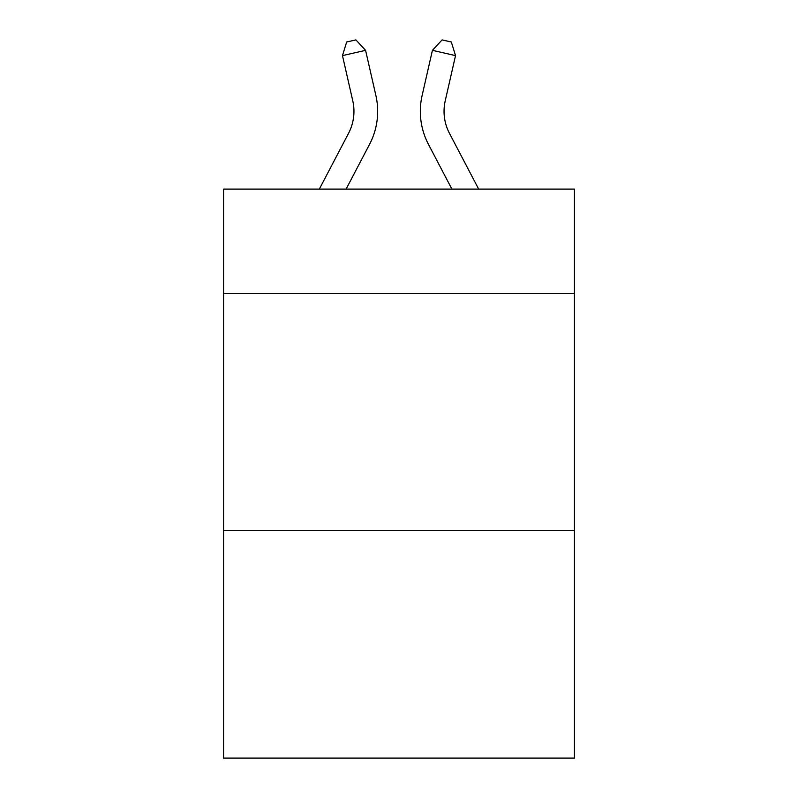 <?xml version="1.0" encoding="UTF-8"?>
<svg xmlns="http://www.w3.org/2000/svg" width="798" height="798" viewBox="0 0 798 798"><rect width="100%" height="100%" fill="white"/><g stroke="black" fill="none" stroke-linecap="round" stroke-linejoin="round"><path stroke-width="1.2" d="M574.44 293.425L574.44 189.106L223.56 189.106L223.56 293.425L574.44 293.425L574.44 758.1L223.56 758.1L223.56 293.425M574.44 530.5L223.56 530.5M319.33 189.106L348.536 133.346A47.421 47.421 -29.8 0 0 352.766 100.807L342.472 55.611L346.661 42.005L355.908 39.9L365.584 50.344L375.888 95.541A71.122 71.122 129 0 1 369.544 144.348L346.093 189.106L369.544 144.348M478.67 189.106L449.464 133.346A47.421 47.421 29.8 0 1 445.234 100.807L455.528 55.611L432.416 50.344L422.112 95.541A71.122 71.122 -129 0 0 428.456 144.348L451.907 189.106L428.456 144.348M348.536 133.346A47.421 47.421 -51 0 0 352.766 100.807A47.421 47.421 -51 0 1 348.536 133.346A47.421 47.421 -51 0 0 352.766 100.807A47.421 47.421 -51 0 1 348.536 133.346A47.421 47.421 -51 0 0 352.766 100.807A47.421 47.421 -51 0 1 348.536 133.346A47.421 47.421 -51 0 0 352.766 100.807A47.421 47.421 -51 0 1 348.536 133.346A47.421 47.421 -51 0 0 352.766 100.807A47.421 47.421 -51 0 1 348.536 133.346A47.421 47.421 -51 0 0 352.766 100.807A47.421 47.421 -51 0 1 348.536 133.346A47.421 47.421 -51 0 0 352.766 100.807A47.421 47.421 -51 0 1 348.536 133.346A47.421 47.421 -51 0 0 352.766 100.807A47.421 47.421 -51 0 1 348.536 133.346A47.421 47.421 -51 0 0 352.766 100.807A47.421 47.421 -51 0 1 348.536 133.346A47.421 47.421 -51 0 0 352.766 100.807A47.421 47.421 -51 0 1 348.536 133.346A47.421 47.421 -51 0 0 352.766 100.807A47.421 47.421 -51 0 1 348.536 133.346A47.421 47.421 -51 0 0 352.766 100.807A47.421 47.421 -51 0 1 348.536 133.346A47.421 47.421 -51 0 0 352.766 100.807A47.421 47.421 -51 0 1 348.536 133.346A47.421 47.421 -51 0 0 352.766 100.807A47.421 47.421 -51 0 1 348.536 133.346A47.421 47.421 -51 0 0 352.766 100.807A47.421 47.421 -51 0 1 348.536 133.346A47.421 47.421 -51 0 0 352.766 100.807A47.421 47.421 -51 0 1 348.536 133.346A47.421 47.421 -51 0 0 352.766 100.807A47.421 47.421 -51 0 1 348.536 133.346A47.421 47.421 -51 0 0 352.766 100.807A47.421 47.421 -51 0 1 348.536 133.346A47.421 47.421 -51 0 0 352.766 100.807A47.421 47.421 -51 0 1 348.536 133.346A47.421 47.421 -51 0 0 352.766 100.807A47.421 47.421 -51 0 1 348.536 133.346A47.421 47.421 -51 0 0 352.766 100.807A47.421 47.421 -51 0 1 348.536 133.346A47.421 47.421 -51 0 0 352.766 100.807A47.421 47.421 -51 0 1 348.536 133.346A47.421 47.421 -51 0 0 352.766 100.807A47.421 47.421 -51 0 1 348.536 133.346A47.421 47.421 -51 0 0 352.766 100.807A47.421 47.421 -51 0 1 348.536 133.346A47.421 47.421 -51 0 0 352.766 100.807A47.421 47.421 -51 0 1 348.536 133.346A47.421 47.421 -51 0 0 352.766 100.807A47.421 47.421 -51 0 1 348.536 133.346A47.421 47.421 -51 0 0 352.766 100.807A47.421 47.421 -51 0 1 348.536 133.346A47.421 47.421 -51 0 0 352.766 100.807A47.421 47.421 -51 0 1 348.536 133.346A47.421 47.421 -51 0 0 352.766 100.807A47.421 47.421 -51 0 1 348.536 133.346A47.421 47.421 -51 0 0 352.766 100.807A47.421 47.421 -51 0 1 348.536 133.346A47.421 47.421 -51 0 0 352.766 100.807M342.472 55.611L365.584 50.344L375.888 95.541M449.464 133.346A47.421 47.421 51 0 1 445.234 100.807A47.421 47.421 51 0 0 449.464 133.346A47.421 47.421 51 0 1 445.234 100.807A47.421 47.421 51 0 0 449.464 133.346A47.421 47.421 51 0 1 445.234 100.807A47.421 47.421 51 0 0 449.464 133.346A47.421 47.421 51 0 1 445.234 100.807A47.421 47.421 51 0 0 449.464 133.346A47.421 47.421 51 0 1 445.234 100.807A47.421 47.421 51 0 0 449.464 133.346A47.421 47.421 51 0 1 445.234 100.807A47.421 47.421 51 0 0 449.464 133.346A47.421 47.421 51 0 1 445.234 100.807A47.421 47.421 51 0 0 449.464 133.346A47.421 47.421 51 0 1 445.234 100.807A47.421 47.421 51 0 0 449.464 133.346A47.421 47.421 51 0 1 445.234 100.807A47.421 47.421 51 0 0 449.464 133.346A47.421 47.421 51 0 1 445.234 100.807A47.421 47.421 51 0 0 449.464 133.346A47.421 47.421 51 0 1 445.234 100.807A47.421 47.421 51 0 0 449.464 133.346A47.421 47.421 51 0 1 445.234 100.807A47.421 47.421 51 0 0 449.464 133.346A47.421 47.421 51 0 1 445.234 100.807A47.421 47.421 51 0 0 449.464 133.346A47.421 47.421 51 0 1 445.234 100.807A47.421 47.421 51 0 0 449.464 133.346A47.421 47.421 51 0 1 445.234 100.807A47.421 47.421 51 0 0 449.464 133.346A47.421 47.421 51 0 1 445.234 100.807A47.421 47.421 51 0 0 449.464 133.346A47.421 47.421 51 0 1 445.234 100.807A47.421 47.421 51 0 0 449.464 133.346A47.421 47.421 51 0 1 445.234 100.807A47.421 47.421 51 0 0 449.464 133.346A47.421 47.421 51 0 1 445.234 100.807A47.421 47.421 51 0 0 449.464 133.346A47.421 47.421 51 0 1 445.234 100.807A47.421 47.421 51 0 0 449.464 133.346A47.421 47.421 51 0 1 445.234 100.807A47.421 47.421 51 0 0 449.464 133.346A47.421 47.421 51 0 1 445.234 100.807A47.421 47.421 51 0 0 449.464 133.346A47.421 47.421 51 0 1 445.234 100.807A47.421 47.421 51 0 0 449.464 133.346A47.421 47.421 51 0 1 445.234 100.807A47.421 47.421 51 0 0 449.464 133.346A47.421 47.421 51 0 1 445.234 100.807A47.421 47.421 51 0 0 449.464 133.346A47.421 47.421 51 0 1 445.234 100.807A47.421 47.421 51 0 0 449.464 133.346A47.421 47.421 51 0 1 445.234 100.807A47.421 47.421 51 0 0 449.464 133.346A47.421 47.421 51 0 1 445.234 100.807A47.421 47.421 51 0 0 449.464 133.346A47.421 47.421 51 0 1 445.234 100.807A47.421 47.421 51 0 0 449.464 133.346A47.421 47.421 51 0 1 445.234 100.807A47.421 47.421 51 0 0 449.464 133.346A47.421 47.421 51 0 1 445.234 100.807M455.528 55.611L451.339 42.005L442.092 39.9L432.416 50.344L422.112 95.541"/></g></svg>
